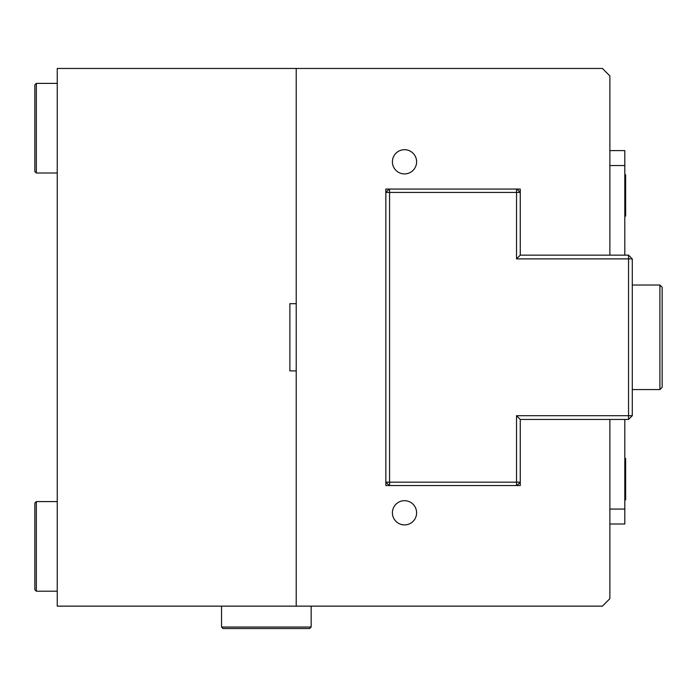 <?xml version="1.0" encoding="UTF-8"?>
<svg xmlns="http://www.w3.org/2000/svg" width="697" height="697" viewBox="0 0 697 697"><rect width="100%" height="100%" fill="white"/><g stroke="black" fill="none" stroke-linecap="round" stroke-linejoin="round"><path stroke-width="1.05" d="M609.875 419.446L609.875 598.671L602.408 606.137L57.25 606.137L57.25 68.454L602.408 68.454L609.875 75.921L609.875 255.154L520.258 255.154L520.258 189.061L385.842 189.061L385.842 485.539L520.258 485.539L520.258 419.446L628.546 419.446L628.546 415.708L632.275 415.708L628.546 419.446M296.225 68.454L296.225 606.137M392.402 512.792A12.102 12.102 0 0 1 404.513 500.69A12.102 12.102 0 0 1 416.614 512.792A12.102 12.102 0 0 1 404.513 524.902A12.102 12.102 0 0 1 392.402 512.792M392.402 161.8A12.102 12.102 0 0 1 404.513 149.698A12.102 12.102 0 0 1 416.614 161.8A12.102 12.102 0 0 1 404.513 173.91A12.102 12.102 0 0 1 392.402 161.8M609.875 165.537L624.808 165.537L624.808 150.604L609.875 150.604M609.875 523.996L624.808 523.996L624.808 509.063L609.875 509.063M624.808 165.537L624.808 255.154M624.808 419.446L624.808 509.063M628.546 255.154L632.275 258.883L628.546 258.883L628.546 255.154L609.875 255.154M389.571 189.061L389.571 192.424L385.842 192.424L389.196 189.061M389.196 485.539L385.842 482.176L389.571 482.176L389.571 485.539M516.529 485.539L516.529 482.176L389.571 482.176L389.571 192.424L516.529 192.424L516.529 189.061M516.904 189.061L520.258 192.424L516.529 192.424L516.529 258.883L520.258 255.154M516.529 258.883L628.546 258.883L628.546 415.708L516.529 415.708L516.529 482.176L520.258 482.176L516.904 485.539M632.275 415.708L632.275 258.883M516.529 415.708L520.258 419.446M624.808 499.871L625.636 499.871L625.636 458.504L624.808 458.504L625.636 458.504M624.808 216.096L625.636 216.096L625.636 174.72L624.808 174.72L625.636 174.72M311.158 606.137L311.158 627.047L221.55 627.047L221.55 606.137M311.158 627.047L309.668 628.546L223.04 628.546L221.55 627.047M57.25 591.204L36.34 591.204L36.34 501.587L57.25 501.587M36.34 591.204L34.85 589.714L34.85 503.086L36.34 501.587M57.25 173.004L36.34 173.004L36.34 83.387L57.25 83.387M36.34 173.004L34.85 171.514L34.85 84.886L36.34 83.387M296.225 370.9L289.882 370.9L289.882 303.692L296.225 303.692M659.911 389.571L662.15 387.332L662.15 287.26L659.911 285.021L659.911 389.571L632.275 389.571M659.911 285.021L632.275 285.021"/></g></svg>
